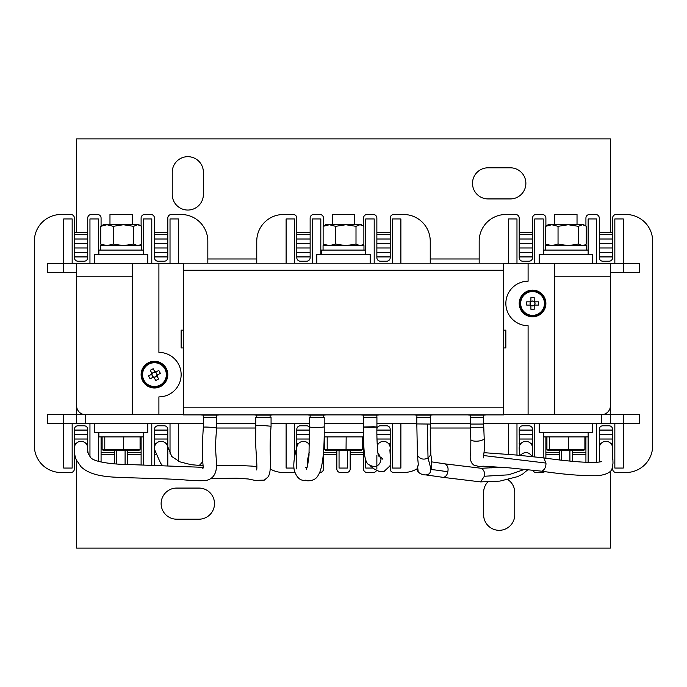 <?xml version="1.0" encoding="UTF-8"?>
<svg xmlns="http://www.w3.org/2000/svg" width="687" height="687" viewBox="0 0 687 687"><rect width="100%" height="100%" fill="white"/><g stroke="black" fill="none" stroke-linecap="round" stroke-linejoin="round"><path stroke-width="1.03" d="M623.736 414.673L639.305 414.673L639.305 423.57L623.736 423.57L623.736 414.673L554.787 414.673L554.787 263.43L503.631 263.43M183.369 263.43L132.213 263.43L132.213 414.673L76.609 414.673L76.609 276.775L76.609 405.777A8.897 8.897 0 0 0 85.506 414.673L132.213 414.673L85.506 414.673L85.506 423.57L76.609 423.57L76.609 414.673L63.264 414.673L63.264 423.57L72.161 423.57L72.161 468.053L63.711 468.053L63.711 423.57M614.839 423.57L623.289 423.57L623.289 468.053L614.839 468.053L614.839 423.57L610.391 423.57L610.391 276.775L610.391 405.777A8.897 8.897 0 0 1 601.494 414.673L554.787 414.673L601.494 414.673L601.494 423.57L483.631 423.57M207.826 241.189L207.826 263.207L207.826 241.189A26.69 26.69 0 0 0 181.145 214.499L171.355 214.499A3.555 3.555 0 0 0 167.8 218.062L167.8 232.292L154.455 232.292M101.075 226.066L101.075 218.062A3.555 3.555 0 0 0 97.511 214.499L91.285 214.499A3.555 3.555 0 0 0 87.73 218.062L87.73 232.292L74.385 232.292M70.821 472.501L61.04 472.501L70.821 472.501A3.555 3.555 0 0 0 74.385 468.938L74.385 454.708L74.857 454.708M101.075 436.915L101.075 462.059L101.075 454.708L114.42 454.708M127.765 450.26L127.765 464.498L127.765 454.708L141.11 454.708M167.8 465.614L167.8 429.349A3.555 3.555 0 0 0 164.236 425.794L158.01 425.794A3.555 3.555 0 0 0 154.455 429.349L154.455 465.108L154.455 454.708L156.275 454.708M74.385 234.516L87.73 234.516M154.455 234.516L167.8 234.516M155.52 452.484L154.455 452.484M141.11 452.484L127.765 452.484M114.42 452.484L101.075 452.484M167.8 238.964L154.455 238.964M101.075 448.036L102.114 448.036M140.071 448.036L141.11 448.036M74.385 238.964L87.73 238.964M167.8 243.464L154.455 243.464M74.385 443.536L76.12 443.536M85.987 443.536L87.73 443.536M101.075 443.536L102.114 443.536M140.071 443.536L141.11 443.536M154.455 443.536L156.189 443.536M166.056 443.536L167.8 443.536M74.385 243.464L87.73 243.464M167.8 247.955L154.455 247.955M74.385 439.045L87.73 439.045M101.075 439.045L102.114 439.045M140.071 439.045L141.11 439.045M154.455 439.045L167.8 439.045M74.385 247.955L87.73 247.955M167.8 252.447L154.455 252.447L167.8 252.447M74.385 434.553L87.73 434.553L74.385 434.553M154.455 434.553L167.8 434.553L154.455 434.553M74.385 252.447L87.73 252.447L74.385 252.447M167.8 256.938L154.455 256.938M74.385 430.062L87.73 430.062M154.455 430.062L167.8 430.062M74.385 256.938L87.73 256.938M74.385 468.938L74.385 429.349A3.555 3.555 0 0 1 77.94 425.794L84.166 425.794A3.555 3.555 0 0 1 87.73 429.349L87.73 452.467M114.42 450.26L114.42 463.777M141.11 436.915L141.11 464.807M199.11 465.546A26.69 26.69 0 0 0 202.94 461.209M171.355 214.499L181.145 214.499M167.8 218.062L167.8 257.651A3.555 3.555 0 0 1 164.236 261.206L158.01 261.206A3.555 3.555 0 0 1 154.455 257.651L154.455 218.062A3.555 3.555 0 0 0 150.891 214.499L144.665 214.499L150.891 214.499M144.665 214.499A3.555 3.555 0 0 0 141.11 218.062L141.11 226.066L141.11 218.062M141.11 244.306L141.11 245.637M101.075 245.637L101.075 244.306M91.285 214.499L97.511 214.499M87.73 218.062L87.73 257.651A3.555 3.555 0 0 1 84.166 261.206L77.94 261.206A3.555 3.555 0 0 1 74.385 257.651L74.385 218.062A3.555 3.555 0 0 0 70.821 214.499L61.04 214.499L70.821 214.499M61.04 214.499A26.69 26.69 0 0 0 34.35 241.189L34.35 445.811L34.35 241.189M34.35 445.811A26.69 26.69 0 0 0 61.04 472.501M63.264 414.673L47.695 414.673L47.695 423.57L63.264 423.57M132.213 263.43L47.695 263.43L47.695 272.327L76.609 272.327M72.161 263.43L72.161 218.947L63.711 218.947L63.711 263.43M98.404 254.533L98.404 218.947L89.954 218.947L89.954 263.43M151.784 263.43L151.784 218.947L143.334 218.947L143.334 250.085L98.851 250.085L98.851 254.533M178.474 263.43L178.474 218.947L170.024 218.947L170.024 263.43M63.264 263.43L63.264 272.327M72.161 423.57L76.609 423.57M89.954 456.649L89.954 423.57M98.404 432.467L98.404 461.406M116.644 463.931L116.644 450.26M125.094 450.26L125.094 464.395M143.334 464.841L143.334 436.915L98.851 436.915L98.851 432.467M151.784 423.57L151.784 465.03M170.024 453.514L170.024 423.57M178.474 423.57L178.474 461.269M430.242 241.189L430.242 263.207L430.242 241.189A26.69 26.69 0 0 0 403.552 214.499L393.763 214.499A3.555 3.555 0 0 0 390.207 218.062L390.207 232.292L376.862 232.292M323.483 226.066L323.483 218.062A3.555 3.555 0 0 0 319.927 214.499L313.693 214.499A3.555 3.555 0 0 0 310.138 218.062L310.138 232.292L296.793 232.292M308.523 454.708L309.064 454.708M319.927 472.501L319.927 472.501A3.555 3.555 0 0 0 323.483 468.938L323.483 454.708L336.828 454.708M336.828 450.26L336.828 468.938A3.555 3.555 0 0 0 340.383 472.501L346.617 472.501A3.555 3.555 0 0 0 350.172 468.938L350.172 454.708L363.517 454.708M296.793 234.516L310.138 234.516M376.862 234.516L390.207 234.516M363.517 452.484L350.172 452.484M336.828 452.484L323.491 452.484M390.207 238.964L376.862 238.964M323.792 448.036L324.522 448.036M362.478 448.036L363.517 448.036M296.793 238.964L310.138 238.964M390.207 243.464L376.862 243.464M296.793 443.536L298.536 443.536M308.403 443.536L309.562 443.536M323.989 443.536L324.522 443.536M362.478 443.536L363.517 443.536M377.154 443.536L378.597 443.536M388.464 443.536L390.207 443.536M296.793 243.464L310.138 243.464M390.207 247.955L376.862 247.955M296.793 439.045L309.597 439.045M362.478 439.045L363.517 439.045M377 439.045L390.207 439.045M296.793 247.955L310.138 247.955M390.207 252.447L376.862 252.447L390.207 252.447M296.793 434.553L309.562 434.553L296.793 434.553M376.931 434.553L390.207 434.553L376.931 434.553M296.793 252.447L310.138 252.447L296.793 252.447M390.207 256.938L376.862 256.938M296.793 430.062L309.485 430.062M376.914 430.062L390.207 430.062M296.793 256.938L310.138 256.938M293.237 472.501L283.448 472.501L293.237 472.501A3.555 3.555 0 0 0 294.955 472.055M296.793 468.938L296.793 429.349A3.555 3.555 0 0 1 300.356 425.794L306.582 425.794A3.555 3.555 0 0 1 309.425 427.211M323.483 468.938L323.483 452.596M346.617 472.501L340.383 472.501M350.172 468.938L350.172 450.26M363.517 436.975L363.517 468.938A3.555 3.555 0 0 0 367.073 472.501L373.307 472.501L367.073 472.501M373.307 472.501A3.555 3.555 0 0 0 376.665 470.097M376.862 468.938L376.862 465.846M376.862 465.185L376.862 455.464M376.914 428.731A3.555 3.555 0 0 1 380.418 425.794L386.644 425.794A3.555 3.555 0 0 1 390.207 429.349L390.207 455.129M390.207 465.09L390.207 468.938A3.555 3.555 0 0 0 393.763 472.501L403.552 472.501L393.763 472.501M403.552 472.501A26.69 26.69 0 0 0 417.413 468.62M430.242 429.761L430.242 435.953L430.242 429.761M393.763 214.499L403.552 214.499M390.207 218.062L390.207 257.651A3.555 3.555 0 0 1 386.644 261.206L380.418 261.206A3.555 3.555 0 0 1 376.862 257.651L376.862 218.062A3.555 3.555 0 0 0 373.307 214.499L367.073 214.499L373.307 214.499M367.073 214.499A3.555 3.555 0 0 0 363.517 218.062L363.517 226.066L363.517 218.062M363.517 244.306L363.517 245.637M323.483 245.637L323.483 244.306M313.693 214.499L319.927 214.499M310.138 218.062L310.138 257.651A3.555 3.555 0 0 1 306.582 261.206L300.356 261.206A3.555 3.555 0 0 1 296.793 257.651L296.793 218.062A3.555 3.555 0 0 0 293.237 214.499L283.448 214.499L293.237 214.499M283.448 214.499A26.69 26.69 0 0 0 256.758 241.189L256.758 263.207L256.758 241.189M270.317 469.041A26.69 26.69 0 0 0 283.448 472.501M294.568 263.207L294.568 218.947L286.118 218.947L286.118 263.207M320.812 254.533L320.812 218.947L312.362 218.947L312.362 263.207M374.192 263.207L374.192 218.947L365.742 218.947L365.742 250.085L321.258 250.085L321.258 254.533M400.882 263.207L400.882 218.947L392.432 218.947L392.432 263.207M392.432 423.57L392.432 468.053L400.882 468.053L400.882 423.57M365.742 459.972L365.742 468.053L372.766 468.053M339.052 450.26L339.052 468.053L347.502 468.053L347.502 450.26M286.118 423.57L286.118 468.053L294.079 468.053M294.568 423.57L294.568 456.795M612.615 467.435L612.615 468.938A3.555 3.555 0 0 0 616.179 472.501L625.96 472.501A26.69 26.69 0 0 0 652.65 445.811L652.65 241.189A26.69 26.69 0 0 0 625.96 214.499L616.179 214.499A3.555 3.555 0 0 0 612.615 218.062L612.615 232.292L599.27 232.292M545.89 226.066L545.89 218.062A3.555 3.555 0 0 0 542.335 214.499L536.109 214.499A3.555 3.555 0 0 0 532.545 218.062L532.545 232.292L519.2 232.292M532.545 456.554L532.545 429.349A3.555 3.555 0 0 0 528.99 425.794L522.764 425.794A3.555 3.555 0 0 0 519.2 429.349L519.449 454.708M545.89 436.915L545.89 458.186L545.89 454.708L559.235 454.708M572.58 450.26L572.58 461.355L572.58 454.708L585.925 454.708M519.2 234.516L532.545 234.516M599.27 234.516L612.615 234.516M585.925 452.484L572.58 452.484M559.235 452.484L545.89 452.484M612.615 238.964L599.27 238.964M545.89 448.036L546.929 448.036M584.886 448.036L585.925 448.036M519.2 238.964L532.545 238.964M612.615 243.464L599.27 243.464M519.2 443.536L520.944 443.536M530.811 443.536L532.545 443.536M545.89 443.536L546.929 443.536M584.886 443.536L585.925 443.536M599.27 443.536L601.013 443.536M610.88 443.536L612.615 443.536M519.2 243.464L532.545 243.464M612.615 247.955L599.27 247.955M519.2 439.045L532.545 439.045M545.89 439.045L546.929 439.045M584.886 439.045L585.925 439.045M599.27 439.045L612.615 439.045M519.2 247.955L532.545 247.955M612.615 252.447L599.27 252.447L612.615 252.447M519.2 434.553L532.545 434.553L519.2 434.553M599.27 434.553L612.615 434.553L599.27 434.553M519.2 252.447L532.545 252.447L519.2 252.447M612.615 256.938L599.27 256.938M519.2 430.062L532.545 430.062M599.27 430.062L612.615 430.062M519.2 256.938L532.545 256.938M532.76 470.157A3.555 3.555 0 0 0 536.109 472.501L542.335 472.501L536.109 472.501M542.335 472.501A3.555 3.555 0 0 0 544.714 471.591M559.235 450.26L559.235 459.929M585.925 436.915L585.925 462.282M599.27 462.025L599.27 460.101L599.27 462.025M599.27 450.303L599.27 429.349A3.555 3.555 0 0 1 602.834 425.794L609.06 425.794A3.555 3.555 0 0 1 612.615 429.349L612.615 459.715M625.96 472.501L616.179 472.501M652.65 241.189L652.65 445.811M616.179 214.499L625.96 214.499M612.615 218.062L612.615 257.651A3.555 3.555 0 0 1 609.06 261.206L602.834 261.206A3.555 3.555 0 0 1 599.27 257.651L599.27 218.062A3.555 3.555 0 0 0 595.715 214.499L589.489 214.499L595.715 214.499M589.489 214.499A3.555 3.555 0 0 0 585.925 218.062L585.925 226.066L585.925 218.062M585.925 244.306L585.925 245.637M545.89 245.637L545.89 244.306M536.109 214.499L542.335 214.499M532.545 218.062L532.545 257.651A3.555 3.555 0 0 1 528.99 261.206L522.764 261.206A3.555 3.555 0 0 1 519.2 257.651L519.2 218.062A3.555 3.555 0 0 0 515.645 214.499L505.855 214.499L515.645 214.499M505.855 214.499A26.69 26.69 0 0 0 479.174 241.189L479.174 263.207L479.174 241.189M488.938 466.447A26.69 26.69 0 0 0 491.076 468.036M516.976 263.43L516.976 218.947L508.526 218.947L508.526 263.43M543.228 254.533L543.228 218.947L534.769 218.947L534.769 263.43M596.599 263.43L596.599 218.947L588.149 218.947L588.149 250.085L543.666 250.085L543.666 254.533M623.736 263.43L639.305 263.43L639.305 272.327L623.736 272.327L623.289 218.947L614.839 218.947L614.839 263.43L610.391 263.43L610.391 276.775L554.787 276.775M610.391 272.327L623.736 272.327M623.289 263.43L614.839 263.43M508.526 454.305L508.526 423.57M516.976 423.57L516.976 455.086M534.769 456.812L534.769 423.57M543.228 432.467L543.228 457.834M561.459 460.196L561.459 450.26M569.909 450.26L569.909 461.106M588.149 462.368L588.149 436.915L543.666 436.915L543.666 432.467M596.599 423.57L596.599 462.299M623.289 423.57L623.736 423.57M610.391 471.188L610.391 548.114L76.609 548.114L76.609 460.651M176.696 488.071L198.929 488.071A15.569 15.569 0 0 1 214.499 503.631A15.569 15.569 0 0 1 198.929 519.2L176.696 519.2A15.569 15.569 0 0 1 161.127 503.631A15.569 15.569 0 0 1 176.696 488.071M508.071 479.732A15.569 15.569 0 0 1 514.752 492.519L514.752 514.752A15.569 15.569 0 0 1 499.183 530.321A15.569 15.569 0 0 1 483.622 514.752L483.622 492.519A15.569 15.569 0 0 1 487.959 481.733M76.609 232.292L76.609 138.886L610.391 138.886L610.391 232.292M510.304 198.929L488.071 198.929A15.569 15.569 0 0 1 472.501 183.369A15.569 15.569 0 0 1 488.071 167.8L510.304 167.8A15.569 15.569 0 0 1 525.873 183.369A15.569 15.569 0 0 1 510.304 198.929M203.378 172.248L203.378 194.481A15.569 15.569 0 0 1 187.817 210.05A15.569 15.569 0 0 1 172.248 194.481L172.248 172.248A15.569 15.569 0 0 1 187.817 156.679A15.569 15.569 0 0 1 203.378 172.248M610.391 423.57L601.494 423.57M470.26 423.57L430.311 423.57M416.82 423.57L376.923 423.57M363.457 423.57L324.204 423.57M309.416 423.57L271.064 423.57M255.804 423.57L216.757 423.57M203.352 423.57L85.506 423.57M76.609 263.43L76.609 276.775L132.213 276.775M610.391 263.43L554.787 263.43M147.782 423.57L147.782 432.467L94.402 432.467L94.402 423.57M147.782 263.43L147.782 254.533L94.402 254.533L94.402 263.43M370.19 263.207L370.19 254.533L316.81 254.533L316.81 263.207M592.598 263.43L592.598 254.533L539.218 254.533L539.218 263.43M363.466 432.467L324.187 432.467M592.598 423.57L592.598 432.467L539.218 432.467L539.218 423.57M588.149 432.467L588.149 436.915M363.517 436.915L324.144 436.915M143.334 432.467L143.334 436.915M100.663 250.085L100.663 245.637L141.548 245.637L141.548 250.085M323.07 250.085L323.07 245.637L363.964 245.637L363.964 250.085M545.478 250.085L545.478 245.637L545.478 250.085M545.478 245.637L586.372 245.637L586.372 250.085M138.886 245.637L140.354 244.795L137.529 245.637L133.587 244.048L133.587 226.324L137.529 224.735L123.402 224.735L113.218 226.324L106.966 224.735L103.299 224.735L100.723 226.324L106.966 224.735L131.363 224.735M140.354 225.585L137.529 224.735L138.886 224.735L141.462 226.324L141.462 244.048L140.354 244.795M133.587 226.324L123.402 224.735M133.587 244.048L123.402 245.637L113.218 244.048L113.218 226.324M113.218 244.048L106.966 245.637L100.723 244.048L100.723 226.324M100.723 244.048L103.299 245.637M361.293 245.637L362.762 244.795L359.936 245.637L356.003 244.048L356.003 226.324L359.936 224.735L345.819 224.735L335.634 226.324L329.382 224.735L325.707 224.735L323.13 226.324L329.382 224.735L353.771 224.735M362.762 225.585L359.936 224.735L361.293 224.735L363.87 226.324L363.87 244.048L362.762 244.795M356.003 226.324L345.819 224.735M356.003 244.048L345.819 245.637L335.634 244.048L335.634 226.324M335.634 244.048L329.382 245.637L323.13 244.048L323.13 226.324M323.13 244.048L325.707 245.637M583.701 245.637L585.169 244.795L582.344 245.637L578.411 244.048L578.411 226.324L582.344 224.735L568.226 224.735L558.042 226.324L551.79 224.735L548.114 224.735L545.538 226.324L551.79 224.735L576.178 224.735M585.169 225.585L582.344 224.735L583.701 224.735L586.277 226.324L586.277 244.048L585.169 244.795M578.411 226.324L568.226 224.735M578.411 244.048L568.226 245.637L558.042 244.048L558.042 226.324M558.042 244.048L551.79 245.637L545.538 244.048L545.538 226.324M545.538 244.048L548.114 245.637M546.929 436.915L546.929 449.367L584.886 449.367L584.886 436.915M549.609 436.915L549.609 449.367L550.424 450.26L547.883 450.26L546.929 449.367M568.587 436.915L568.45 450.26L550.424 450.26M584.886 449.367L583.941 450.26L568.45 450.26M554.787 224.735L554.787 214.499L577.028 214.499L577.028 224.735M324.522 436.915L324.522 449.367L362.478 449.367L362.478 436.915M327.192 436.915L327.192 449.367L328.008 450.26L325.475 450.26L324.522 449.367M346.171 436.915L346.042 450.26L328.008 450.26M362.478 449.367L361.525 450.26L346.042 450.26M332.379 224.735L332.379 214.499L354.621 214.499L354.621 224.735M102.114 436.915L102.114 449.367L140.071 449.367L140.071 436.915M104.785 436.915L104.785 449.367L105.6 450.26L103.059 450.26L102.114 449.367M123.763 436.915L123.626 450.26L105.6 450.26M140.071 449.367L139.118 450.26L123.626 450.26M109.972 224.735L109.972 214.499L132.213 214.499L132.213 224.735M503.631 347.948L505.855 347.948L505.855 330.155L503.631 330.155M183.369 330.155L181.145 330.155L181.145 347.948L183.369 347.948M132.213 414.673L158.903 414.673L158.903 396.88A22.242 22.242 0 0 0 181.145 374.638A22.242 22.242 0 0 0 158.903 352.397L158.903 263.43M158.903 414.673L183.369 414.673M503.631 414.673L554.787 414.673M528.097 263.43L528.097 281.223A22.242 22.242 0 0 0 505.855 303.465A22.242 22.242 0 0 0 528.097 325.707L528.097 414.673M532.545 290.12A13.345 13.345 0 0 0 520.995 310.138A13.345 13.345 0 0 0 544.104 310.138A13.345 13.345 0 0 0 532.545 290.12M154.455 361.293A13.345 13.345 0 0 0 142.896 381.311A13.345 13.345 0 0 0 166.005 381.311A13.345 13.345 0 0 0 154.455 361.293M183.369 414.896L503.631 414.896L503.631 407.838L183.369 407.838L183.369 414.896M503.631 270.266L503.631 263.207L183.369 263.207L183.369 270.266L503.631 270.266L503.631 407.838M183.369 270.266L183.369 407.838M181.145 330.155L181.145 347.948M505.855 347.948L505.855 330.155M164.957 369.056A11.894 11.894 0 0 0 144.364 368.326A11.894 11.894 0 0 0 154.034 386.523A11.894 11.894 0 0 0 164.957 369.056M153.003 377.266A3.006 3.006 0 0 0 154.18 377.627L155.726 380.538A21.812 9.73 152 0 0 158.628 379.001L157.083 376.081A3.006 3.006 0 0 0 157.443 374.913L160.354 373.367A21.812 9.73 62 0 0 158.809 370.456L155.897 372.002A3.006 3.006 0 0 0 154.73 371.65L153.184 368.73A21.812 9.73 -28 0 0 150.273 370.276L151.818 373.187A3.006 3.006 0 0 0 151.458 374.363L148.547 375.909A21.812 9.73 -118 0 0 150.092 378.82L153.596 376.957A2.473 2.473 0 0 0 153.862 377.043L154.18 377.627M151.818 373.187L152.136 373.78A2.473 2.473 0 0 0 152.016 375.05L152.746 376.424A2.473 2.473 0 0 0 153.596 376.957M155.897 372.002L155.314 372.32A2.473 2.473 0 0 0 155.039 372.234L154.73 371.65M157.083 376.081L156.773 375.497A2.473 2.473 0 0 0 156.894 374.226L155.751 372.079M154.807 371.796L151.896 373.333M154.094 377.481L157.005 375.935M157.297 374.99L156.894 374.226A2.473 2.473 0 0 0 155.314 372.32M153.862 377.043A2.473 2.473 0 0 0 156.773 375.497M151.604 374.286L152.016 375.05A2.473 2.473 0 0 0 152.746 376.424L153.149 377.189M155.039 372.234A2.473 2.473 0 0 0 152.136 373.78M156.851 375.222L157.443 374.913M152.05 374.046L151.458 374.363M165.455 368.799A12.452 12.452 0 0 0 143.892 368.034A12.452 12.452 0 0 0 154.008 387.082A12.452 12.452 0 0 0 165.455 368.799A12.452 12.452 0 0 0 143.892 368.034A12.452 12.452 0 0 0 154.008 387.082A12.452 12.452 0 0 0 165.455 368.799M532.545 315.359A11.894 11.894 0 0 0 542.85 297.514A11.894 11.894 0 0 0 522.249 297.514A11.894 11.894 0 0 0 532.545 315.359M530.905 300.958A3.006 3.006 0 0 0 530.038 301.816L526.74 301.816A21.812 9.73 -90 0 0 526.74 305.114L530.038 305.114A3.006 3.006 0 0 0 530.905 305.981L530.905 309.279A21.812 9.73 180 0 0 534.194 309.279L534.194 305.981A3.006 3.006 0 0 0 535.061 305.114L538.359 305.114A21.812 9.73 90 0 0 538.359 301.816L535.061 301.816A3.006 3.006 0 0 0 534.194 300.958L534.194 297.651A21.812 9.73 0 0 0 530.905 297.651L530.905 301.619A2.473 2.473 0 0 0 530.699 301.816L530.038 301.816M535.061 301.816L534.392 301.816A2.473 2.473 0 0 0 533.327 301.121L531.764 301.121A2.473 2.473 0 0 0 530.905 301.619M534.194 305.981L534.194 305.311A2.473 2.473 0 0 0 534.392 305.114L535.061 305.114M530.038 305.114L530.699 305.114A2.473 2.473 0 0 0 531.764 305.809L534.194 305.809M534.898 305.114L534.898 301.816M530.201 301.816L530.201 305.114M530.905 305.809L531.764 305.809A2.473 2.473 0 0 0 534.194 305.311M530.699 301.816A2.473 2.473 0 0 0 530.699 305.114M534.194 301.121L533.327 301.121A2.473 2.473 0 0 0 531.764 301.121L530.905 301.121M534.392 305.114A2.473 2.473 0 0 0 534.392 301.816M530.905 305.311L530.905 305.981M534.194 301.619L534.194 300.958M532.545 315.917A12.452 12.452 0 0 0 543.331 297.239A12.452 12.452 0 0 0 521.759 297.239A12.452 12.452 0 0 0 532.545 315.917A12.452 12.452 0 0 0 543.331 297.239A12.452 12.452 0 0 0 521.759 297.239A12.452 12.452 0 0 0 532.545 315.917M467.847 414.896A13.345 13.345 0 0 0 470.277 415.12L483.622 415.12A13.345 13.345 0 0 0 486.044 414.896M483.622 417.344L483.622 415.12M414.467 414.896A13.345 13.345 0 0 0 416.897 415.12L430.242 415.12A13.345 13.345 0 0 0 432.664 414.896M430.242 415.12L430.242 417.344L416.897 417.344L416.897 415.12M361.087 414.896A13.345 13.345 0 0 0 363.517 415.12L376.862 415.12A13.345 13.345 0 0 0 379.284 414.896M376.862 415.12L376.862 417.344L363.517 417.344L363.517 415.12M307.716 414.896A13.345 13.345 0 0 0 310.138 415.12L323.483 415.12A13.345 13.345 0 0 0 325.913 414.896M323.483 415.12L323.483 417.344L310.138 417.344L310.138 415.12M254.336 414.896A13.345 13.345 0 0 0 256.758 415.12L270.103 415.12A13.345 13.345 0 0 0 272.533 414.896M270.103 417.344L270.103 415.12M200.956 414.896A13.345 13.345 0 0 0 203.378 415.12L216.723 415.12A13.345 13.345 0 0 0 219.153 414.896M216.723 417.344L216.723 415.12M470.26 424.059L483.631 424.059L483.631 417.344L470.26 417.344L470.355 427.28L483.76 427.22L483.631 424.059M484.137 452.69L515.954 455L543.761 457.894L545.967 463.064C546.053 466.911 544.697 469.633 541.906 471.213L508.689 467.813L482.746 466.164C481.767 466.988 478.753 466.61 473.712 465.03L472.072 463.45C470.097 460.135 469.65 456.761 470.741 453.334L470.835 439.732C472.458 442.059 482.248 441.552 484.206 438.727L484.189 438.632C484.644 444.317 484.481 449.745 483.691 454.914L483.502 457.894M541.906 471.213L541.888 471.213C562.284 474.279 580.129 475.782 595.423 475.73C606.681 475.43 611.482 471.342 611.962 469.032L612.993 463.218L612.469 446.653A6.672 6.672 0 0 0 612.469 446.644A6.672 6.672 0 0 0 604.775 441.466A6.672 6.672 0 0 0 599.339 448.989M532.519 447.383A6.672 6.672 0 0 0 525.212 441.397A6.672 6.672 0 0 0 519.235 448.714L519.415 455.292M520.153 455.361C524.731 451.29 528.707 451.668 532.073 456.494M443.467 477.405L480.634 481.896L484.344 476.254C485.022 472.828 484.069 470.174 481.493 468.302L445.356 463.914C447.795 465.829 448.594 468.457 447.752 471.814C447.392 474.726 445.966 476.589 443.467 477.405L426.507 475M417.825 466.447L417.679 467.04C413.763 473.875 430.423 478.942 430.526 470.458L430.947 469.041L428.018 458.006C423.785 460.058 420.255 459.234 417.43 455.524L416.82 423.931L430.311 424.059L416.82 423.931L416.82 417.344L430.311 417.344L430.835 454.828L428.018 458.006L427.366 424.059M370.465 465.958L374.123 468.92L378.838 471.265L383.758 471.711L389.993 465.88L390.577 461.398L389.898 450.028A6.672 6.672 0 0 0 384.686 441.458A6.672 6.672 0 0 0 377.257 445.76M373.917 426.764L363.457 426.979C362.934 427.314 374.467 427.477 376.923 427.022L373.917 426.764M373.917 417.344L376.923 417.344L376.923 427.022C376.536 439.431 377.919 456.623 378.528 456.056M309.519 445.228A6.672 6.672 0 0 0 296.956 446.567M296.956 446.584C293.443 459.586 292.877 468.371 295.247 472.948C299.24 482.257 305.002 480.101 305.913 480.247L305.234 480.187C304.195 480.72 314.955 482.618 318.313 475.018C323.311 467.735 324.462 445.228 324.204 426.833L324.204 426.833C322.358 427.615 311.675 427.735 309.416 426.962L308.987 455.73L307.596 465.717L306.419 469.152M309.416 426.962L309.416 417.344L324.204 417.344L324.204 426.833M203.051 465.726L191.046 464.678L179.771 461.81L171.767 456.486L167.525 446.164A6.672 6.672 0 0 0 159.212 441.638A6.672 6.672 0 0 0 154.747 449.994L160.56 463.175L162.398 465.382M264.409 425.631L255.804 425.502L255.804 417.344L271.064 417.344L271.064 426.241L264.409 425.631M87.515 449.693A6.672 6.672 0 0 0 81.315 441.363A6.672 6.672 0 0 0 74.402 447.52M74.394 447.744L74.419 447.426C73.878 450.741 74.479 454.846 76.223 459.766L81.135 466.859C89.851 475.061 103.677 476.374 113.312 477.104C136.739 478.264 164.828 478.444 184.434 479.912C196.611 480.926 204.288 480.994 207.465 480.11C218.045 476.881 216.371 464.472 216.371 462.84C216.568 457.774 214.413 448.628 216.757 428.25L215.898 427.907C215.632 427.503 202.742 426.61 203.352 427.305L203.352 427.305C200.862 461.509 204.288 468.122 202.802 468.336M203.352 427.305L203.352 417.344L216.757 417.344L216.757 428.241M470.337 428.018L430.26 428.018M255.693 428.018L216.757 428.018M207.826 258.982L256.758 258.982M430.242 258.982L479.174 258.982M545.967 463.064L483.7 455.558M524.962 469.255L508.56 474.829L484.344 476.254M447.752 471.814C434.974 469.753 429.263 469.178 430.62 470.063M167.8 239.016L154.455 239.016M101.075 447.984L102.114 447.984M140.071 447.984L141.11 447.984M74.385 239.016L87.73 239.016M167.8 243.507L154.455 243.507M74.385 443.493L76.163 443.493M85.952 443.493L87.73 443.493M101.075 443.493L102.114 443.493M140.071 443.493L141.11 443.493M154.455 443.493L156.232 443.493M166.014 443.493L167.8 443.493M74.385 243.507L87.73 243.507M167.8 247.998L154.455 247.998M74.385 439.002L87.73 439.002M101.075 439.002L102.114 439.002M140.071 439.002L141.11 439.002M154.455 439.002L167.8 439.002M74.385 247.998L87.73 247.998M167.8 256.895L154.455 256.895M74.385 430.105L87.73 430.105M154.455 430.105L167.8 430.105M74.385 256.895L87.73 256.895M390.207 239.016L376.862 239.016M323.792 447.984L324.522 447.984M362.478 447.984L363.517 447.984M296.793 239.016L310.138 239.016M390.207 243.507L376.862 243.507M296.793 443.493L298.57 443.493M308.36 443.493L309.562 443.493M323.989 443.493L324.522 443.493M362.478 443.493L363.517 443.493M377.154 443.493L378.64 443.493M388.43 443.493L390.207 443.493M296.793 243.507L310.138 243.507M390.207 247.998L376.862 247.998M296.793 439.002L309.597 439.002M362.478 439.002L363.517 439.002M377 439.002L390.207 439.002M296.793 247.998L310.138 247.998M390.207 256.895L376.862 256.895M296.793 430.105L309.485 430.105M376.914 430.105L390.207 430.105M296.793 256.895L310.138 256.895M612.615 239.016L599.27 239.016M545.89 447.984L546.929 447.984M584.886 447.984L585.925 447.984M519.2 239.016L532.545 239.016M612.615 243.507L599.27 243.507M519.2 443.493L520.986 443.493M530.768 443.493L532.545 443.493M545.89 443.493L546.929 443.493M584.886 443.493L585.925 443.493M599.27 443.493L601.048 443.493M610.837 443.493L612.615 443.493M519.2 243.507L532.545 243.507M612.615 247.998L599.27 247.998M519.2 439.002L532.545 439.002M545.89 439.002L546.929 439.002M584.886 439.002L585.925 439.002M599.27 439.002L612.615 439.002M519.2 247.998L532.545 247.998M612.615 256.895L599.27 256.895M519.2 430.105L532.545 430.105M599.27 430.105L612.615 430.105M519.2 256.895L532.545 256.895M143.334 254.533L143.334 250.085M365.742 254.533L365.742 250.085M588.149 254.533L588.149 250.085M470.277 417.344L470.277 415.12M256.758 417.344L256.758 415.12M203.378 417.344L203.378 415.12M470.835 439.732L470.355 427.28M484.206 438.727L483.76 427.22M599.356 448.594L599.433 461.999M601.4 461.527C599.219 462.428 592.95 462.626 582.593 462.102C571.155 461.381 558.222 459.981 543.786 457.903M532.519 447.392L532.717 456.572M527.994 469.607L522.652 474.064L517.646 476.623L499.887 481.106L480.634 481.896M500.583 467.263L481.355 468.285M445.356 463.914L431.642 461.87M418.271 464.859L417.584 466.653L418.185 471.48M417.808 466.499L418.34 464.833L417.43 455.524M430.835 454.828C431.539 457.997 432.243 466.301 430.947 469.041M382.874 459.259L380.684 457.018M377.97 453.446L378.846 454.124L381.002 459.405L380.014 462.806C377.498 467.143 373.488 467.598 367.983 464.154C363.311 459.294 363.732 443.854 363.457 426.979L363.457 417.344M309.244 452.012L307.321 460.848L307.226 467.066M307.141 467.349L305.526 467.272M216.405 465.571L234.035 465.228L252.275 466.129L256.878 466.98M256.655 469.96C257.419 466.894 255.907 451.574 255.624 442.703L255.804 425.502M210.9 478.607L236.817 478.169L248.308 478.994L254.851 480.35L264.263 480.153L267.604 477.345C269.218 475.911 270.936 471.351 270.42 457.782C269.897 448.654 270.111 438.143 271.064 426.241M87.524 449.521L88.245 453.618L90.564 457.413C93.655 461.947 111.929 464.335 128.34 464.515L202.983 467.332"/></g></svg>
